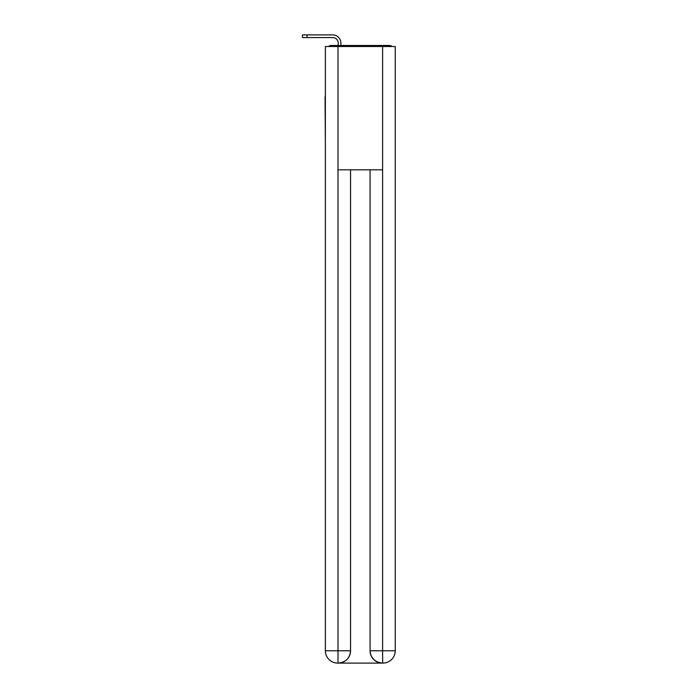 <?xml version="1.0" encoding="UTF-8"?>
<svg xmlns="http://www.w3.org/2000/svg" width="698" height="698" viewBox="0 0 698 698"><rect width="100%" height="100%" fill="white"/><g stroke="black" fill="none" stroke-linecap="round" stroke-linejoin="round"><path stroke-width="1.05" d="M395.243 142.697L395.243 55.971M325.364 96.865L325.364 55.971M325.059 96.865L325.364 142.697M392.101 46.513A4.109 4.109 0 0 0 389.388 45.483L331.218 45.483A4.109 4.109 0 0 0 328.505 46.513M331.218 45.483L338.207 45.483L338.207 43.119A5.549 5.549 0 0 0 332.658 37.57L302.443 37.57L302.443 34.9L332.658 34.9A8.219 8.219 0 0 1 340.886 43.119L340.886 45.483L344.271 45.483M376.335 45.483L389.388 45.483M338.007 46.513L325.364 46.513L325.364 650.772A12.328 12.328 0 0 0 337.692 663.1L382.399 663.1A12.328 12.328 0 0 1 370.071 650.772L370.071 169.832L370.071 650.772C370.69 658.04 374.809 662.149 382.399 663.1L382.914 663.1A12.328 12.328 0 0 0 395.243 650.772L395.243 46.513L338.007 46.513L338.007 169.832L382.6 169.832L382.6 46.513M350.544 169.832L350.544 650.772A12.328 12.328 0 0 1 338.207 663.1C345.833 662.306 349.942 658.188 350.544 650.772L350.544 169.832M370.071 650.772L382.6 650.772L382.696 663.1M325.364 650.772A12.328 12.328 0 0 0 337.692 663.1A12.328 12.328 0 0 1 325.364 650.772L338.007 650.772L338.007 663.1M338.207 43.119A5.549 5.549 0 0 0 332.658 37.57A5.549 5.549 0 0 1 338.207 43.119A5.549 5.549 0 0 0 332.658 37.57A5.549 5.549 0 0 1 338.207 43.119A5.549 5.549 0 0 0 332.658 37.57A5.549 5.549 0 0 1 338.207 43.119A5.549 5.549 0 0 0 332.658 37.57A5.549 5.549 0 0 1 338.207 43.119A5.549 5.549 0 0 0 332.658 37.57A5.549 5.549 0 0 1 338.207 43.119A5.549 5.549 0 0 0 332.658 37.57A5.549 5.549 0 0 1 338.207 43.119A5.549 5.549 0 0 0 332.658 37.57A5.549 5.549 0 0 1 338.207 43.119A5.549 5.549 0 0 0 332.658 37.57A5.549 5.549 0 0 1 338.207 43.119A5.549 5.549 0 0 0 332.658 37.57A5.549 5.549 0 0 1 338.207 43.119A5.549 5.549 0 0 0 332.658 37.57A5.549 5.549 0 0 1 338.207 43.119A5.549 5.549 0 0 0 332.658 37.57A5.549 5.549 0 0 1 338.207 43.119A5.549 5.549 0 0 0 332.658 37.57M307.076 37.57L307.076 34.9L332.658 34.9M350.544 650.772L338.007 650.772L338.007 169.832M382.6 169.832L382.6 650.772L395.243 650.772"/></g></svg>
